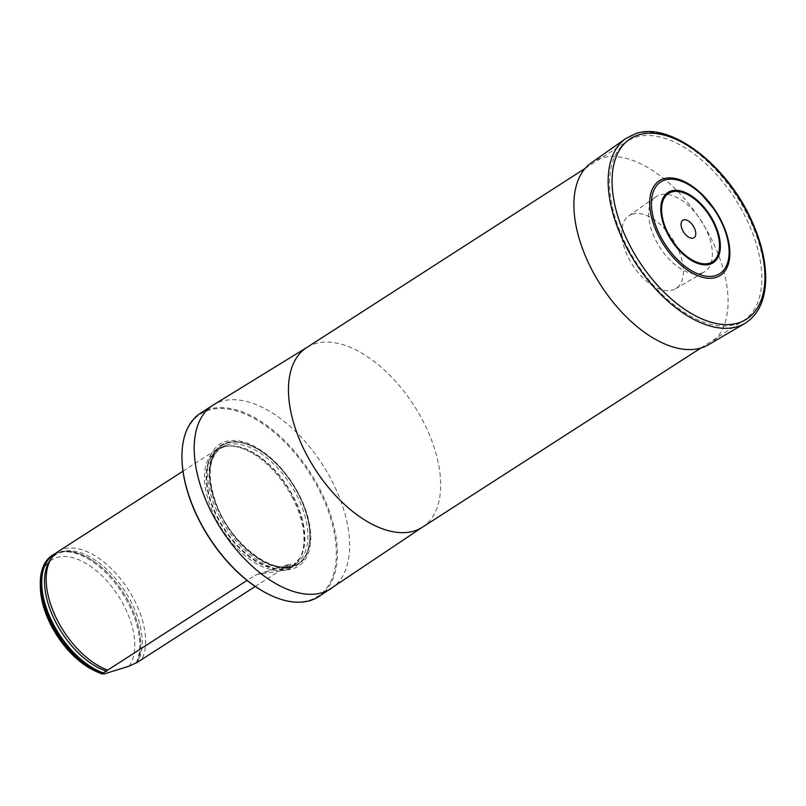 <?xml version="1.0" encoding="UTF-8"?>
<svg xmlns="http://www.w3.org/2000/svg" width="806" height="806" viewBox="0 0 806 806"><rect width="100%" height="100%" fill="white"/><g stroke="black" fill="none" stroke-linecap="round" stroke-linejoin="round"><path stroke-width="0.6" stroke-dasharray="4.03 3.02" d="M628.146 248.782A106.845 58.818 57.2 0 0 743.505 320.607A106.845 58.818 57.2 0 0 735.153 198.931A106.845 58.818 57.2 0 0 627.874 140.899A106.845 58.818 57.2 0 0 628.146 248.782M181.954 457.647A108.417 59.684 -122.8 0 1 254.938 418.888A108.417 59.684 -122.8 0 1 335.971 544.816A108.417 59.684 -122.8 0 1 270.453 595.171M220.088 517.452A72.54 39.927 -122.8 0 1 249.437 444.056A72.54 39.927 -122.8 0 1 307.952 554.115A72.54 39.927 -122.8 0 1 220.088 517.452M318.692 596.652A109.112 60.067 57.2 0 0 310.159 472.387A109.112 60.067 57.2 0 0 200.603 413.135M291.863 496.577A69.82 38.436 -122.8 0 1 300.144 557.833A69.82 38.436 -122.8 0 1 292.034 567.071A69.82 38.436 -122.8 0 1 221.932 529.159A69.82 38.436 -122.8 0 1 216.471 449.647A69.82 38.436 -122.8 0 1 228.239 446.091A69.82 38.436 -122.8 0 1 291.863 496.577M128.98 666.169A66.324 36.512 57.2 0 0 99.007 573.026A66.324 36.512 57.2 0 0 40.33 586.708M94.302 670.582A66.324 36.512 57.2 0 0 104.065 673.977M136.093 663.137A69.82 38.436 57.2 0 0 115.852 584.088A69.82 38.436 57.2 0 0 52.239 555.324M137.443 661.716A69.82 38.436 57.2 0 0 139.247 630.554A69.82 38.436 57.2 0 0 95.38 562.387A69.82 38.436 57.2 0 0 55.775 553.289M255.25 586.466L290.765 563.827L287.923 569.711L257.094 574.376L247.069 580.421M58.123 551.536A69.82 38.436 -122.8 0 1 133.504 598.475A69.82 38.436 -122.8 0 1 141.977 659.348M632.408 214.114A43.312 23.848 57.2 0 0 628.69 215.948A43.312 23.848 57.2 0 0 632.529 264.962A43.312 23.848 57.2 0 0 675.549 288.77A43.312 23.848 57.2 0 0 674.582 242.354A43.312 23.848 57.2 0 0 632.408 214.114M701.351 273.234A44.703 24.603 57.2 0 0 704.232 271.965A44.703 24.603 57.2 0 0 703.235 224.058A44.703 24.603 57.2 0 0 659.701 194.911A44.703 24.603 57.2 0 0 655.872 196.805A44.703 24.603 57.2 0 0 658.341 244.984A44.703 24.603 57.2 0 0 701.351 273.234M708.373 344.807A108.216 59.573 57.2 0 0 705.955 228.833A108.216 59.573 57.2 0 0 600.581 158.278A108.216 59.573 57.2 0 0 591.292 162.842M422.374 527.235A106.845 58.818 57.2 0 0 414.022 405.559A106.845 58.818 57.2 0 0 306.754 347.527M330.944 588.763A109.112 60.067 57.2 0 0 322.42 464.498A109.112 60.067 57.2 0 0 212.865 405.247M226.627 442.716A70.948 39.051 -122.8 0 1 297.898 492.899A70.948 39.051 -122.8 0 1 292.729 567.021A70.948 39.051 -122.8 0 1 221.469 516.848A70.948 39.051 -122.8 0 1 226.627 442.716M223.171 447.129A69.094 38.033 -122.8 0 1 229.609 446.04A69.094 38.033 -122.8 0 1 292.568 495.992A69.094 38.033 -122.8 0 1 300.759 556.614A69.094 38.033 -122.8 0 1 226.506 532.877A69.094 38.033 -122.8 0 1 223.171 447.129M223.645 446.977A68.963 37.963 -122.8 0 1 290.392 491.257A68.963 37.963 -122.8 0 1 293.082 565.379A68.963 37.963 -122.8 0 1 223.846 527.93A68.963 37.963 -122.8 0 1 218.446 449.395A68.963 37.963 -122.8 0 1 223.645 446.977M226.667 445.033A68.963 37.963 -122.8 0 1 293.424 489.302A68.963 37.963 -122.8 0 1 296.104 563.434A68.963 37.963 -122.8 0 1 226.869 525.986A68.963 37.963 -122.8 0 1 221.479 447.451A68.963 37.963 -122.8 0 1 226.667 445.033M227 443.179A70.354 38.728 -122.8 0 1 308.98 525.341A70.354 38.728 -122.8 0 1 243.341 545.914A70.354 38.728 -122.8 0 1 227 443.179A70.354 38.728 -122.8 0 1 308.98 525.341A70.354 38.728 -122.8 0 1 243.341 545.914A70.354 38.728 -122.8 0 1 227 443.179M54.848 554.135A69.457 38.235 -122.8 0 1 95.561 562.528A69.457 38.235 -122.8 0 1 139.196 630.332A69.457 38.235 -122.8 0 1 137.151 661.887M95.38 562.387L95.561 562.528C85.386 555.314 76.066 551.657 67.613 551.556L63.734 551.818C57.901 552.694 53.317 555.546 50.012 560.372A68.57 37.751 -122.8 0 1 114.613 577.449A68.57 37.751 -122.8 0 1 137.917 661.454M289.304 564.553L255.059 575.283M744.835 323.448A109.989 60.541 57.2 0 0 742.376 205.59A109.989 60.541 57.2 0 0 635.279 133.877A109.989 60.541 57.2 0 0 625.839 138.511M700.847 348.051L743.505 320.607M585.216 168.353L627.874 140.899M300.144 557.833L293.082 565.379L296.104 563.434C276.801 578.527 230.979 545.44 216.199 503.72C206.679 476.114 208.442 457.355 221.479 447.451L218.446 449.395L223.413 447.088L228.239 446.091M136.597 662.341C140.879 654.482 141.745 643.813 139.196 630.332L139.247 630.554M257.084 574.376L290.765 563.817M287.923 569.721L292.034 567.071M182.982 471.198L216.471 449.647M675.549 288.77L704.232 271.965M628.69 215.948L655.872 196.805"/><path stroke-width="1.21" d="M270.453 595.171A108.417 59.684 -122.8 0 1 270.171 595.04A108.417 59.684 -122.8 0 1 200.765 523.497A108.417 59.684 -122.8 0 1 181.965 457.959A108.417 59.684 -122.8 0 1 181.954 457.647M330.944 588.763A109.112 60.067 57.2 0 1 213.137 515.417A109.112 60.067 57.2 0 1 212.865 405.247L200.603 413.135A109.112 60.067 57.2 0 0 181.954 457.334A109.112 60.067 57.2 0 0 200.875 523.306A109.112 60.067 57.2 0 0 270.725 595.302A109.112 60.067 57.2 0 0 318.692 596.652L422.374 527.235L700.847 348.051M55.775 553.289A69.82 38.436 57.2 0 0 53.216 554.699L52.239 555.324A69.82 38.436 57.2 0 0 40.3 583.615L40.33 586.708A66.324 36.512 57.2 0 0 94.302 670.582L97.103 671.892A69.82 38.436 57.2 0 0 101.848 673.866L247.069 580.421M101.848 673.866L104.065 673.977L128.98 666.169L137.07 662.502A69.82 38.436 57.2 0 0 137.443 661.716M40.3 583.615A69.82 38.436 57.2 0 0 97.103 671.892M53.216 554.699A69.82 38.436 57.2 0 0 48.652 615.22A69.82 38.436 57.2 0 0 102.836 673.232M255.25 586.466L137.07 662.502M136.597 662.341L136.849 662.502A69.457 38.235 -122.8 0 0 137.151 661.887M107.732 670.078A69.82 38.436 -122.8 0 1 56.813 619.169A69.82 38.436 -122.8 0 1 51.765 557.802A69.82 38.436 -122.8 0 1 58.123 551.536L182.982 471.198M663.57 178.801A56.299 30.991 -122.8 0 1 688.979 184.1A56.299 30.991 -122.8 0 1 729.511 247.089A56.299 30.991 -122.8 0 1 675.619 259.965A56.299 30.991 -122.8 0 1 663.57 178.801M683.599 219.937A10.347 5.692 57.2 0 0 685.997 235.05A10.347 5.692 57.2 0 0 695.649 232.027A10.347 5.692 57.2 0 0 683.599 219.937M625.839 138.511L591.292 162.842A108.216 59.573 57.2 0 0 600.893 285.314A108.216 59.573 57.2 0 0 708.373 344.807L744.835 323.448C758.406 314.955 765.357 300.074 765.7 278.816C765.74 260.59 761.015 241.095 751.524 220.32C726.891 164.898 670.249 121.283 635.813 133.615L625.839 138.511A109.989 60.541 57.2 0 0 635.591 262.988A109.989 60.541 57.2 0 0 744.835 323.448M585.216 168.353L306.754 347.527A106.845 58.818 57.2 0 0 307.015 455.41A106.845 58.818 57.2 0 0 422.374 527.235M103.47 672.96A69.457 38.235 -122.8 0 1 48.733 614.232A69.457 38.235 -122.8 0 1 54.848 554.135M106.724 671.227A68.57 37.751 -122.8 0 1 55.543 621.758A68.57 37.751 -122.8 0 1 50.012 560.372L51.765 557.802M664.869 180.02A54.546 30.024 57.2 0 0 677.534 259.663A54.546 30.024 57.2 0 0 728.423 243.724A54.546 30.024 57.2 0 0 664.869 180.02M671.116 190.982A41.811 23.011 57.2 0 0 680.828 252.026A41.811 23.011 57.2 0 0 719.829 239.805A41.811 23.011 57.2 0 0 671.116 190.982M671.64 192.03A40.622 22.367 57.2 0 0 681.07 251.351A40.622 22.367 57.2 0 0 718.972 239.473A40.622 22.367 57.2 0 0 671.64 192.03M638.564 134.934A107.289 59.06 57.2 0 0 663.479 291.601A107.289 59.06 57.2 0 0 763.574 260.237A107.289 59.06 57.2 0 0 638.564 134.934M212.865 405.247L306.754 347.527M270.171 595.04L270.725 595.302M181.965 457.959L181.954 457.334M688.979 184.1L699.064 191.576L715.678 211.041C723.385 223.071 727.989 235.09 729.511 247.089"/></g></svg>
